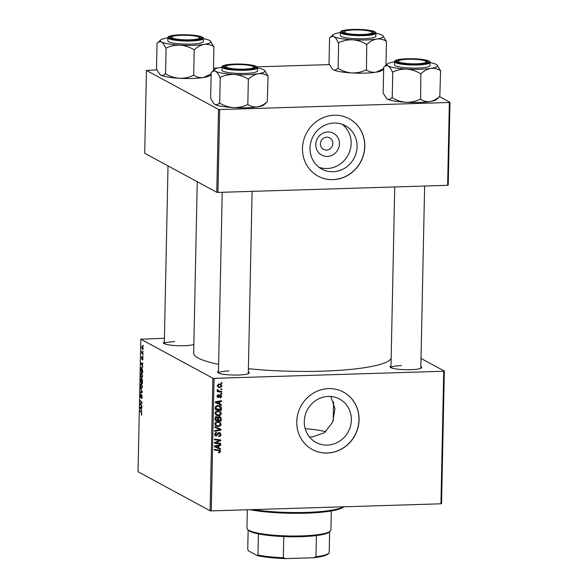 <?xml version="1.0" encoding="UTF-8"?>
<svg xmlns="http://www.w3.org/2000/svg" width="588" height="588" viewBox="0 0 588 588"><rect width="100%" height="100%" fill="white"/><g stroke="black" fill="none" stroke-linecap="round" stroke-linejoin="round"><path stroke-width="0.88" d="M327.354 156.401A12.392 11.65 -61.6 0 1 315.793 144.538A12.392 11.65 -61.6 0 1 327.869 131.955A12.392 11.65 -61.6 0 1 339.438 143.81A12.392 11.65 -61.6 0 1 327.354 156.401M326.752 137.195A6.534 6.145 118.4 0 0 320.614 142.23A6.534 6.145 118.4 0 0 323.51 149.381A6.534 6.145 118.4 0 0 326.487 150.08A6.534 6.145 118.4 0 0 332.624 145.045A6.534 6.145 118.4 0 0 329.728 137.893A6.534 6.145 118.4 0 0 326.752 137.195M334.043 123.046A24.674 23.204 118.4 0 0 310.861 142.053A24.674 23.204 118.4 0 0 321.783 169.079A24.674 23.204 118.4 0 0 333.029 171.718A24.674 23.204 118.4 0 0 356.21 152.711A24.674 23.204 118.4 0 0 345.288 125.685A24.674 23.204 118.4 0 0 334.043 123.046M318.946 167.249A24.674 23.204 118.4 0 0 327.104 168.513A24.674 23.204 118.4 0 0 349.772 151.219A24.674 23.204 118.4 0 0 342.201 124.311M334.322 115.226A32.663 30.716 118.4 0 0 303.629 140.392A32.663 30.716 118.4 0 0 318.093 176.165A32.663 30.716 118.4 0 0 332.97 179.656A32.663 30.716 118.4 0 0 363.663 154.497A32.663 30.716 118.4 0 0 349.199 118.725A32.663 30.716 118.4 0 0 334.322 115.226M318.034 176.135A32.663 30.716 118.4 0 0 332.859 179.597A32.663 30.716 118.4 0 0 363.546 154.468A32.663 30.716 118.4 0 0 349.147 118.695M330.757 396.481L334.976 408.498L332.727 422.037L324.591 432.658L312.331 436.994L309.384 436.884M327.296 445.101A24.674 23.204 -61.6 0 1 316.057 442.463A24.674 23.204 -61.6 0 1 305.135 415.437A24.674 23.204 -61.6 0 1 328.317 396.422A24.674 23.204 -61.6 0 1 339.563 399.068A24.674 23.204 -61.6 0 1 350.485 426.087A24.674 23.204 -61.6 0 1 327.296 445.101M328.596 388.609A32.663 30.716 118.4 0 0 297.903 413.768A32.663 30.716 118.4 0 0 312.368 449.541A32.663 30.716 118.4 0 0 327.244 453.039A32.663 30.716 118.4 0 0 357.938 427.873A32.663 30.716 118.4 0 0 343.473 392.1A32.663 30.716 118.4 0 0 328.596 388.609M312.309 449.511A32.663 30.716 118.4 0 0 327.134 452.98A32.663 30.716 118.4 0 0 357.82 427.844A32.663 30.716 118.4 0 0 343.421 392.071M193.856 344.45A15.861 2.595 -178.8 0 1 183.993 345.715A15.861 2.595 -178.8 0 1 163.589 343.245A15.861 2.595 -178.8 0 1 164.331 341.951M174.754 341.643A14.935 2.44 1.2 0 0 164.302 343.708L168.021 165.889M420.846 366.559A15.861 2.595 -178.8 0 1 421.537 367.882A15.861 2.595 -178.8 0 1 410.652 369.698A15.861 2.595 -178.8 0 1 390.248 367.228A15.861 2.595 -178.8 0 1 390.991 365.934M401.413 365.626A14.935 2.44 1.2 0 0 390.961 367.691L394.739 186.947M248.32 371.895A15.861 2.595 -178.8 0 1 249.011 373.218A15.861 2.595 -178.8 0 1 238.125 375.034A15.861 2.595 -178.8 0 1 217.722 372.564A15.861 2.595 -178.8 0 1 218.464 371.271M228.886 370.962A14.935 2.44 1.2 0 0 218.435 373.027L222.213 192.283M391.152 358.452A98.924 16.17 -178.8 0 1 322.18 371.168A98.924 16.17 -178.8 0 1 248.386 368.705M143.002 355.953L142.987 356.629L143.002 355.953M143.097 351.44L143.082 352.109L143.097 351.44M142.612 375.93L141.715 377.687L140.87 376.335L140.613 374.262L141.532 372.513L142.612 375.93M142.766 367.118L140.877 362.972L142.855 363.149L142.84 363.825L142.296 363.751L142.766 367.118M142.48 380.906L142.428 383.486L140.495 381.34L141.039 378.165L141.495 379.311L141.906 378.723L142.48 380.906M142.267 379.289L141.495 379.311L141.906 378.723M142.252 391.74L142.237 392.6L140.26 392.527L140.275 391.851L141.965 391.917L140.356 387.867L142.252 391.74M141.576 415.062L141.179 414.907L141.583 413.812L141.238 412.732L139.878 410.534L141.296 412.107L141.811 413.981L141.473 415.099M141.333 414.378L141.811 413.805M141.958 405.904L141.943 406.58L140.01 404.426L140.025 403.713L141.723 402.773L140.084 400.979L140.098 400.296L142.031 402.449L142.017 403.155L140.319 404.11L141.958 405.904M212.878 378.224L140.811 339.195L138.033 471.745L210.1 510.774L212.878 378.224L214.047 378.349L211.268 510.899L210.1 510.774M141.848 411.218L139.951 407.072L141.928 407.249L141.914 407.925L141.377 407.851L141.326 410.137L141.848 411.218M142.171 396.988L141.465 398.62L141.943 396.819L141.642 395.334L140.657 397.51L140.172 395.423L140.782 393.85L140.657 396.834L141.635 394.651L142.171 396.988M141.517 397.98L142.098 397.914M141.098 396.981L140.841 397.503M140.657 396.834L141.171 396.665M142.384 386.647L141.495 388.396L140.65 387.044L140.392 384.971L141.311 383.222L142.384 386.647M142.414 359.533L142.59 357.761L141.877 359.327L141.502 357.702L141.965 356.409L141.862 358.636L142.59 357.085L142.965 358.893L142.428 360.216L142.414 359.533L142.921 359.555M142.693 370.866L142.649 372.777L140.716 370.631L140.797 368.213L141.598 367.213L142.693 370.866M143.185 348.434L142.583 349.72L141.723 347.111L142.347 345.869L143.185 348.434M143.046 354.02L143.031 354.696L141.62 353.138L141.693 351.102L143.046 354.02M143.229 345.244L143.215 345.913L143.229 345.244M164.412 338.306L140.811 339.195M444.337 371.072L441.559 503.615L440.949 503.798L443.727 371.249L444.337 371.072L421.023 358.445M221.735 393.497L221.72 394.166L220.831 394.056L220.845 393.372L221.735 393.497M221.83 388.984L221.816 389.653L220.926 389.535L220.941 388.852L221.83 388.984M221.397 413.46C221.103 414.952 220.191 415.716 218.655 415.753L215.914 414.959L215.017 413.077C215.318 411.541 216.259 410.769 217.839 410.762L219.963 411.24L221.397 413.46L220.625 413.041M216.413 415.29L218.655 415.753M221.5 404.662L221.485 405.389L215.318 402.589L215.333 401.766L221.58 400.693L221.566 401.369L219.868 401.633L219.816 403.919L221.5 404.662M221.213 418.45L221.154 421.03L214.951 420.133L215.105 417.59L216.538 416.657L218.038 417.495L219.309 416.657L220.294 416.892L221.213 418.45L220.353 417.987M220.985 429.284L220.963 430.144L214.716 431.32L214.73 430.644L220.088 429.637L214.796 427.388L214.811 426.668L220.985 429.284M219.199 452.87L218.633 452.826L218.567 452.157L219.875 451.488L219.493 450.834L214.326 450.004L214.333 449.328L219.912 450.29L220.603 451.51L219.199 452.87L218.604 452.547M220.691 443.448L220.676 444.124L214.466 443.22L214.48 442.514L219.809 440.508L214.539 439.773L214.554 439.089L220.757 439.986L220.743 440.691L215.429 442.713L220.691 443.448M443.727 371.249L214.047 378.349M440.949 503.798L211.268 510.899M220.574 448.762L220.559 449.482L214.392 446.682L214.407 445.866L220.662 444.793L220.647 445.461L218.942 445.733L218.89 448.019L220.574 448.762M220.956 434.51C220.86 435.87 220.14 436.553 218.802 436.575L218.743 435.906L219.662 435.708L220.228 434.488L219.214 433.216L216.186 435.987L215.348 435.811L214.569 434.231L216.421 432.298L216.605 432.959L215.304 434.231L216.163 435.318L219.17 432.548L220.052 432.746L220.956 434.51L220.199 434.106M218.486 432.68L219.677 433.319L218.339 432.746M214.591 434.598L216.163 435.318M221.169 424.168C220.882 425.661 219.963 426.425 218.435 426.469L215.693 425.668L214.789 423.786C215.09 422.25 216.031 421.478 217.611 421.471L219.736 421.949L221.169 424.168L220.397 423.75M216.193 426.006L215.693 425.668M217.839 396.738L217.229 396.929L218.332 397.532L217.068 396.172L218.479 394.607L218.545 395.268L217.634 396.187L218.244 396.871L220.471 394.879L221.757 396.415L220.184 398.061L220.037 397.4L221.191 396.4L220.507 395.548L218.332 397.532L217.692 397.392M219.706 395.011L220.823 395.614L219.758 395.136M217.09 395.893L218.244 396.871M220.471 394.879L221.066 395.011M221.419 408.41L221.382 410.321L215.171 409.424L215.304 406.992L217.803 405.5L220.052 406.007L221.294 407.381L221.419 408.41L220.654 407.999M221.97 385.963L220.132 387.61L218.31 387.227L217.288 385.581L219.214 383.964L220.926 384.324L221.97 385.963L221.331 385.618M217.979 390.932L217.369 389.535L218.075 389.785L218.508 390.873L221.772 391.564L221.757 392.24L217.244 391.593L217.259 390.91L218.067 390.983M221.955 382.788L221.941 383.457L221.059 383.347L221.073 382.663L221.955 382.788M218.508 109.449L146.441 70.42L144.707 153.262L216.766 192.291L218.508 109.449L219.677 109.574L217.942 192.416L216.766 192.291M329.508 64.599L257.029 66.841M217.766 68.054L213.488 68.186M156.981 69.935L146.441 70.42M449.967 102.29L448.232 185.132L447.622 185.316L449.357 102.474L449.967 102.29L439.53 96.645M449.357 102.474L219.677 109.574M447.622 185.316L217.942 192.416M218.611 364.362A98.924 16.17 -178.8 0 1 193.672 353.065L197.259 181.729M219.559 443.279L220.676 444.124M219.559 443.521L214.473 442.779M218.177 440.316L217.06 439.706L218.692 439.897L219.809 440.508M217.06 439.706L214.546 439.332M219.633 439.824L220.743 440.691M216.391 441.742L217.134 442.147M214.811 442.382L215.429 442.713M219.456 448.269L219.442 448.879L220.559 449.482M219.442 448.879L214.392 446.586M219.706 444.954L220.647 445.461M218.038 445.241L218.942 445.733M218.17 447.63L218.89 448.019M216.34 446.843L218.17 447.674L218.214 445.851L215.083 446.351L216.34 446.843M214.407 445.983L215.083 446.351M217.317 445.366L218.214 445.851M219.493 450.834L214.333 449.563M219.228 450.048L219.478 450.827M219.743 451.04L220.603 451.51M217.942 433.018L218.662 433.407M216.884 434.811L217.567 435.186M215.737 435.223L215.068 435.377L216.186 435.987M215.686 432.467L216.605 432.959M215.605 432.503L216.465 432.959M214.605 433.856L215.304 434.231M219.427 432.555L219.802 433.4M219.868 428.814L219.853 429.505M220.037 429.637L220.963 430.144M214.796 427.263L220.088 429.637M217.957 425.785L217.317 425.859L218.435 426.469M217.317 425.859L215.678 425.653M219.14 421.684L220 423.029M214.833 424.293L216.612 425.425L218.479 425.793L220.449 424.146L219.383 422.559L217.531 422.147L215.517 423.786L216.186 425.124L215.068 424.521M219.383 422.559L216.891 421.552M214.826 423.411L215.517 423.786M216.575 421.625L217.531 422.147M220.044 420.192L221.154 421.03M220.037 420.427L214.958 419.692M216.796 416.664L218.038 417.495M219.684 416.679L220.081 417.598M217.398 417.149L217.288 417.553M218.501 416.907L219.89 417.465L218.662 416.811M216.296 417.061L215.429 416.723M215.686 419.56L217.626 419.839L217.413 417.671L216.546 417.326L215.715 418.413L215.686 419.56L214.965 419.17M215.01 418.031L215.715 418.413M215.708 416.87L217.413 417.671M218.346 419.942L220.449 420.244L220.456 418.333L219.28 417.326L218.376 418.524L218.346 419.942L217.626 419.553M217.597 418.105L218.376 418.524M219.53 395.379L220.11 395.695M217.722 394.827L218.545 395.268M220.434 394.879L220.625 395.504M221.161 396.099L221.757 396.415M220.382 404.169L220.368 404.779L221.485 405.389M220.368 404.779L215.318 402.486M220.632 400.854L221.566 401.369M218.956 401.141L219.868 401.633M219.096 403.53L219.816 403.919M217.266 402.743L219.096 403.574L219.133 401.751L216.002 402.251L217.266 402.743M215.333 401.883L216.002 402.251M218.244 401.266L219.133 401.751M220.272 409.476L221.382 410.321M220.265 409.711L215.179 408.983M219.442 405.735L221.294 407.381M215.193 408.462L220.669 409.535L219.669 406.587L217.112 405.573M215.429 406.69L216.053 407.028L215.914 408.851M216.788 405.647L217.751 406.168L216.053 407.028M219.669 406.587L217.751 406.168M218.177 415.077L217.538 415.15M219.361 410.975L220.228 412.32M215.054 413.585L218.699 415.084L220.669 413.438L219.603 411.85L217.751 411.438L215.745 413.077L216.406 414.415L215.289 413.812M219.603 411.85L217.112 410.843M215.054 412.702L215.745 413.077M216.803 410.916L217.751 411.438M219.589 386.926L219.015 387.007L220.132 387.61M219.015 387.007L217.81 386.875M220.309 384.082L220.838 385.059M217.317 385.302L218.53 386.61L220.081 386.948L221.404 385.978L220.721 384.993L218.567 384.052M217.31 385.941L218.53 386.61M218.295 384.14L219.199 384.633L217.854 385.596M220.721 384.993L219.199 384.633M220.934 389.175L221.816 389.653M220.647 391.387L221.757 392.24M220.64 391.637L217.251 391.145M217.251 389.763L217.92 390.123M217.215 390.153L218.508 390.873M220.838 393.695L221.72 394.166M221.066 382.979L221.941 383.457M140.628 404.404L140.01 404.426M141.179 403.684L140.025 403.713M141.84 402.236L141.216 402.251M140.694 400.957L140.084 400.979M141.914 407.829L141.377 407.851M140.547 408.44L141.105 409.645L141.142 407.822L140.157 407.69L140.547 408.44M141.921 407.638L140.157 407.69M141.914 407.793L141.142 407.822M141.679 414.893L141.179 414.907M140.473 411.196L139.87 411.21M142.237 392.468L140.26 392.527M141.848 383.861L141.274 383.876L140.62 385.118L140.811 386.603L141.517 387.735L142.245 387.757M142.384 386.463L141.105 383.832L141.826 383.81M141.517 387.735L142.156 386.47M141.098 381.318L140.495 381.34M141.407 378.79L140.576 378.812M140.73 380.914L141.333 381.583L140.973 378.826L141.407 378.812L140.73 380.914M142.281 379.326L141.304 379.356M141.561 381.832L142.215 382.56L141.818 379.37L142.289 379.356L141.59 380.414L141.561 381.832M142.84 363.729L142.296 363.751M141.473 364.339L142.031 365.545L142.068 363.722L141.083 363.59L141.473 364.339M142.84 363.538L141.083 363.59M142.84 363.693L142.068 363.722M141.326 370.609L140.716 370.631M140.958 370.205L142.436 371.844L141.568 367.875L141.032 368.404L140.958 370.205M142.149 367.86L141.032 368.404M142.076 373.152L141.495 373.167L140.841 374.409L141.032 375.894L141.737 377.026L142.472 377.048M142.612 375.754L141.333 373.123L142.046 373.101M141.737 377.026L142.384 375.761M142.855 346.523L141.899 347.236L142.575 349.044L143.134 349.066M143.185 348.331L142.2 346.501L142.84 346.486M142.575 349.044L143.009 348.331M142.281 353.116L141.62 353.138M343.789 506.797L343.708 506.878A55.059 8.996 -178.8 0 1 305.929 513.177A55.059 8.996 -178.8 0 1 249.893 509.7M253.399 509.598A55.992 9.151 1.2 0 0 306.23 512.405A55.992 9.151 1.2 0 0 343.532 506.812M325.752 431.724A41.998 6.865 1.2 0 0 305.179 428.681M437.134 65.047A25.247 4.123 1.2 0 1 430.813 68.384A25.247 4.123 -178.8 0 1 419.781 69.303A25.247 4.123 -178.8 0 1 406.727 69.127C411.593 69.538 416.194 71.03 420.538 73.596L421.111 73.581C424.161 70.803 427.395 69.068 430.813 68.384C434.187 67.987 437.369 68.708 440.361 70.545L437.134 65.047A25.247 4.123 1.2 0 0 436.311 64.467A25.247 4.123 -178.8 0 0 430.019 62.644M420.538 73.596A28.981 4.741 1.2 0 0 420.824 73.588A28.981 4.741 1.2 0 0 421.111 73.581M417.054 64.099A15.861 2.595 -178.8 0 1 396.65 61.63A15.861 2.595 -178.8 0 1 407.558 58.954A15.861 2.595 -178.8 0 1 427.939 62.284A15.861 2.595 -178.8 0 1 417.054 64.099M417.531 68.083A17.728 2.896 1.2 0 0 429.953 65.584L430.019 62.453A17.728 2.896 -178.8 0 1 417.598 64.952A17.728 2.896 -178.8 0 1 394.563 61.711L394.497 64.842A17.728 2.896 1.2 0 0 417.531 68.083M440.596 70.509L439.824 96.322C436.766 99.1 433.532 100.835 430.122 101.518C426.748 101.915 423.566 101.195 420.574 99.357L420.876 73.618M420.339 99.394L419.994 99.372C415.613 101.43 410.961 102.4 406.036 102.268C401.17 101.856 396.569 100.364 392.225 97.792L392.769 72.023C397.15 69.957 401.802 68.994 406.727 69.127A25.247 4.123 -178.8 0 1 388.139 65.959C389.646 66.914 391.035 68.906 392.321 71.942L392.431 72.001M391.887 97.77L391.784 97.718C390.395 99.306 388.947 99.762 387.448 99.093L386.382 98.262L383.163 93.051L383.699 67.275L387.345 64.004A25.247 4.123 -178.8 0 1 393.637 62.041A25.247 4.123 -178.8 0 1 394.563 61.902M383.81 67.333C385.191 65.746 386.639 65.283 388.139 65.959A25.247 4.123 -178.8 0 1 387.345 64.004M386.544 98.424A25.247 4.123 -178.8 0 0 386.625 98.512A25.247 4.123 -178.8 0 0 387.448 99.093A25.247 4.123 -178.8 0 0 406.036 102.268A25.247 4.123 -178.8 0 0 430.122 101.518A25.247 4.123 -178.8 0 0 436.414 99.556L439.868 96.314M392.321 71.942A28.981 4.741 1.2 0 0 392.769 72.023M414.893 63.827A14.002 2.286 1.2 0 0 426.116 61.439A14.002 2.286 1.2 0 0 409.718 59.226A14.002 2.286 1.2 0 0 398.51 60.858A14.002 2.286 1.2 0 0 414.893 63.827M426.116 61.439L427.013 62.35A14.935 2.44 -178.8 0 1 427.211 62.718M397.363 62.093A14.935 2.44 -178.8 0 1 397.569 61.74L398.51 60.858M363.906 34.42A14.002 2.286 1.2 0 0 371.983 32.12A14.002 2.286 1.2 0 0 352.44 30.01A14.002 2.286 1.2 0 0 344.377 31.546A14.002 2.286 1.2 0 0 349.603 33.847A14.002 2.286 1.2 0 0 363.906 34.42M371.983 32.12L372.88 33.038A14.935 2.44 -178.8 0 1 373.079 33.398M343.23 32.774A14.935 2.44 -178.8 0 1 343.436 32.421L344.377 31.546M383.001 35.728A25.247 4.123 1.2 0 1 376.68 39.065A25.247 4.123 -178.8 0 1 365.655 39.984A25.247 4.123 -178.8 0 1 352.594 39.808C357.46 40.219 362.061 41.711 366.405 44.284L366.978 44.262C370.036 41.483 373.27 39.749 376.68 39.065C380.054 38.668 383.236 39.389 386.228 41.233L383.001 35.728A25.247 4.123 1.2 0 0 382.178 35.148A25.247 4.123 -178.8 0 0 375.886 33.325M366.405 44.284A28.981 4.741 1.2 0 0 366.691 44.276A28.981 4.741 1.2 0 0 366.978 44.262M362.921 34.78A15.861 2.595 -178.8 0 1 342.525 32.311A15.861 2.595 -178.8 0 1 353.425 29.643A15.861 2.595 -178.8 0 1 373.806 32.972A15.861 2.595 -178.8 0 1 362.921 34.78M363.399 38.771A17.728 2.896 1.2 0 0 375.82 36.265L375.886 33.134A17.728 2.896 -178.8 0 1 363.465 35.64A17.728 2.896 -178.8 0 1 340.43 32.391L340.371 35.523A17.728 2.896 1.2 0 0 363.399 38.771M385.963 65.297L386.463 41.197M383.67 68.627L375.989 72.206C372.616 72.596 369.433 71.876 366.442 70.038L366.743 44.298M366.206 70.075L365.861 70.053C361.48 72.118 356.828 73.081 351.903 72.949C347.038 72.537 342.436 71.045 338.1 68.473L338.637 42.703C343.017 40.645 347.67 39.675 352.594 39.808A25.247 4.123 -178.8 0 1 334.013 36.64C335.513 37.595 336.902 39.594 338.188 42.63L338.298 42.681M337.755 68.458L337.652 68.399C336.262 69.987 334.822 70.45 333.315 69.774L332.249 68.943L329.03 63.732L329.567 37.955L333.22 34.692A25.247 4.123 -178.8 0 1 339.511 32.722A25.247 4.123 -178.8 0 1 340.43 32.583M329.677 38.014C331.066 36.427 332.507 35.971 334.013 36.64A25.247 4.123 -178.8 0 1 333.22 34.692M383.67 68.943L382.281 70.237A25.247 4.123 -178.8 0 1 375.989 72.206A25.247 4.123 -178.8 0 1 351.903 72.949A25.247 4.123 -178.8 0 1 333.315 69.774A25.247 4.123 -178.8 0 1 332.492 69.193A25.247 4.123 -178.8 0 1 332.411 69.105M338.188 42.63A28.981 4.741 1.2 0 0 338.637 42.703M234.039 64.658A14.002 2.286 1.2 0 0 225.983 66.194A14.002 2.286 1.2 0 0 231.202 68.495A14.002 2.286 1.2 0 0 245.512 69.068A14.002 2.286 1.2 0 0 253.59 66.775A14.002 2.286 1.2 0 0 234.039 64.658M224.829 67.429A14.935 2.44 -178.8 0 1 225.042 67.069L225.983 66.194M253.59 66.775L254.486 67.686A14.935 2.44 -178.8 0 1 254.685 68.054M268.069 75.845L267.297 101.658C264.24 104.436 261.006 106.171 257.595 106.854A25.247 4.123 -178.8 0 1 246.563 107.773A25.247 4.123 -178.8 0 1 233.509 107.597C228.644 107.185 224.043 105.7 219.699 103.128L220.243 77.351C224.623 75.293 229.276 74.331 234.2 74.463C239.066 74.874 243.667 76.367 248.011 78.932L248.584 78.917C251.635 76.139 254.869 74.404 258.286 73.721C261.66 73.324 264.843 74.044 267.834 75.881L264.607 70.384A25.247 4.123 -178.8 0 1 258.286 73.721A25.247 4.123 -178.8 0 1 234.2 74.463A25.247 4.123 -178.8 0 1 215.612 71.288C217.112 72.251 218.508 74.242 219.794 77.278L219.897 77.337M267.342 101.651L263.887 104.884A25.247 4.123 -178.8 0 1 257.595 106.854C254.222 107.251 251.039 106.531 248.048 104.686L247.467 104.708C243.087 106.766 238.434 107.729 233.509 107.597A25.247 4.123 -178.8 0 1 214.921 104.429L213.856 103.598L210.636 98.38L211.173 72.611L214.818 69.34A25.247 4.123 1.2 0 0 215.612 71.288C214.113 70.619 212.665 71.075 211.276 72.662M214.818 69.34A25.247 4.123 1.2 0 1 221.11 67.37A25.247 4.123 -178.8 0 1 222.036 67.238M235.031 64.29A15.861 2.595 -178.8 0 1 255.412 67.62A15.861 2.595 -178.8 0 1 244.527 69.435A15.861 2.595 -178.8 0 1 224.124 66.966A15.861 2.595 -178.8 0 1 235.031 64.29M222.036 67.047L221.97 70.17A17.728 2.896 1.2 0 0 245.005 73.419A17.728 2.896 1.2 0 0 257.426 70.92L257.493 67.789A17.728 2.896 -178.8 0 1 245.071 70.288A17.728 2.896 -178.8 0 1 222.036 67.047C221.338 65.635 225.527 64.643 234.612 64.07C243.542 63.908 250.422 64.518 255.243 65.922C257.081 66.679 257.831 67.304 257.493 67.789M247.805 104.723L248.349 78.954M219.361 103.106L219.258 103.054C217.869 104.642 216.421 105.098 214.921 104.429A25.247 4.123 -178.8 0 1 214.098 103.848A25.247 4.123 -178.8 0 1 214.017 103.753M257.485 67.98A25.247 4.123 -178.8 0 1 263.784 69.803A25.247 4.123 -178.8 0 1 264.607 70.384M248.011 78.932A28.981 4.741 1.2 0 0 248.584 78.917M219.794 77.278A28.981 4.741 1.2 0 0 220.243 77.351M183.059 35.243A14.002 2.286 1.2 0 0 171.85 36.882A14.002 2.286 1.2 0 0 188.234 39.852A14.002 2.286 1.2 0 0 199.457 37.456A14.002 2.286 1.2 0 0 183.059 35.243M170.704 38.11A14.935 2.44 -178.8 0 1 170.91 37.757L171.85 36.882M199.457 37.456L200.354 38.374A14.935 2.44 -178.8 0 1 200.552 38.735M211.143 73.963L203.463 77.535A25.247 4.123 -178.8 0 1 192.43 78.461A25.247 4.123 -178.8 0 1 179.377 78.285C174.511 77.873 169.91 76.381 165.566 73.809L166.11 48.04C170.491 45.974 175.143 45.011 180.068 45.144C184.933 45.555 189.534 47.047 193.878 49.62L194.452 49.598C197.502 46.819 200.736 45.085 204.154 44.401C207.527 44.004 210.71 44.725 213.701 46.57L210.475 41.064A25.247 4.123 -178.8 0 1 204.154 44.401A25.247 4.123 -178.8 0 1 180.068 45.144A25.247 4.123 -178.8 0 1 161.48 41.976C162.986 42.931 164.375 44.923 165.662 47.959L165.772 48.018M211.136 74.279L209.754 75.573A25.247 4.123 -178.8 0 1 203.463 77.535C200.089 77.932 196.906 77.212 193.915 75.374L193.334 75.389C188.954 77.454 184.301 78.417 179.377 78.285A25.247 4.123 -178.8 0 1 160.789 75.11L159.723 74.279L156.504 69.068L157.04 43.291L160.686 40.021A25.247 4.123 1.2 0 0 161.48 41.976C159.98 41.3 158.532 41.763 157.15 43.35M160.686 40.021A25.247 4.123 1.2 0 1 166.977 38.058A25.247 4.123 -178.8 0 1 167.903 37.919M180.898 34.979A15.861 2.595 -178.8 0 1 201.28 38.301A15.861 2.595 -178.8 0 1 190.394 40.116A15.861 2.595 -178.8 0 1 169.991 37.647A15.861 2.595 -178.8 0 1 180.898 34.979M167.903 37.728L167.837 40.859A17.728 2.896 1.2 0 0 190.872 44.1A17.728 2.896 1.2 0 0 203.294 41.601L203.36 38.47A17.728 2.896 -178.8 0 1 190.938 40.976A17.728 2.896 -178.8 0 1 167.903 37.728C167.205 36.316 171.395 35.324 180.479 34.758C189.417 34.589 196.296 35.206 201.111 36.61C202.948 37.367 203.698 37.985 203.36 38.47M213.437 70.633L213.936 46.525M193.68 75.411L194.216 49.635M165.228 73.794L165.125 73.735C163.736 75.323 162.288 75.778 160.789 75.11A25.247 4.123 -178.8 0 1 159.965 74.529A25.247 4.123 -178.8 0 1 159.885 74.441M203.36 38.661A25.247 4.123 -178.8 0 1 209.651 40.484A25.247 4.123 -178.8 0 1 210.475 41.064M193.878 49.62A28.981 4.741 1.2 0 0 194.452 49.598M165.662 47.959A28.981 4.741 1.2 0 0 166.11 48.04M330.309 531.111L329.376 531.986A41.064 6.711 -178.8 0 1 316.403 535.572A41.064 6.711 -178.8 0 1 283.761 536.579A41.064 6.711 -178.8 0 1 258.419 533.897A41.064 6.711 -178.8 0 1 249.738 531.236A41.064 6.711 -178.8 0 1 248.401 530.288L247.497 529.376A41.998 6.865 1.2 0 0 248.871 530.339A41.998 6.865 1.2 0 0 291.744 536.013A41.998 6.865 1.2 0 0 330.309 531.111A41.998 6.865 1.2 0 0 330.912 529.979L331.316 510.95M247.327 509.781L246.945 528.222A41.998 6.865 1.2 0 0 247.497 529.376M248.151 529.906L247.739 549.523L248.43 550.831L257.243 555.601L257.978 555.065A41.064 6.711 1.2 0 0 283.32 557.747L285.57 558.6A40.131 6.556 -178.8 0 1 257.243 555.601M258.419 533.897L257.978 555.065M329.64 531.736L329.199 552.867A41.064 6.711 1.2 0 1 328.927 553.154A41.064 6.711 1.2 0 1 315.954 556.74L313.669 557.733L285.57 558.6M283.761 536.579L283.32 557.747M316.403 535.572L315.954 556.74M328.927 553.154L327.986 554.028A40.131 6.556 -178.8 0 1 313.669 557.733M215.73 445.638L216.641 446.13M217.604 450.04L218.721 450.643M217.339 433.988L218.038 434.363M217.714 428.527L218.832 429.13M219.118 396.055L219.669 396.349M216.656 401.538L217.56 402.03M215.223 407.491L215.936 407.874M141.936 403.206L140.782 403.236M142.017 402.89L141.333 402.905M141.914 407.741L140.65 407.785M141.657 412.725L141.238 412.732M141.958 391.138L141.583 391.152M142.84 363.649L141.576 363.685M417.443 64.312A17.17 2.808 1.2 0 0 428.681 61.02A17.17 2.808 1.2 0 0 407.168 58.749A17.17 2.808 1.2 0 0 395.922 62.034A17.17 2.808 1.2 0 0 417.443 64.312M363.31 34.993A17.17 2.808 1.2 0 0 374.556 31.708A17.17 2.808 1.2 0 0 353.035 29.429A17.17 2.808 1.2 0 0 341.79 32.722A17.17 2.808 1.2 0 0 363.31 34.993M234.634 64.077A17.17 2.808 1.2 0 0 223.396 67.37A17.17 2.808 1.2 0 0 244.917 69.649A17.17 2.808 1.2 0 0 256.155 66.356A17.17 2.808 1.2 0 0 234.634 64.077M180.509 34.765A17.17 2.808 1.2 0 0 169.263 38.051A17.17 2.808 1.2 0 0 190.784 40.329A17.17 2.808 1.2 0 0 202.022 37.044A17.17 2.808 1.2 0 0 180.509 34.765M217.141 417.458L216.024 416.848M217.964 396.804L216.847 396.202M141.392 414.393L141.789 414.386M141.605 398.002L142.083 397.988M141.392 367.823L142.12 367.801M430.019 62.453C430.357 61.968 429.608 61.343 427.77 60.586C422.956 59.19 416.076 58.572 407.139 58.741C391.549 59.873 395.592 61.093 394.563 61.711M420.81 368.316L424.632 186.021M375.886 33.134C376.224 32.649 375.475 32.031 373.645 31.274C368.823 29.87 361.943 29.253 353.006 29.422C337.416 30.561 341.459 31.781 340.43 32.391M252.105 191.357L248.283 373.652M333.198 420.854L333.594 401.905"/></g></svg>
